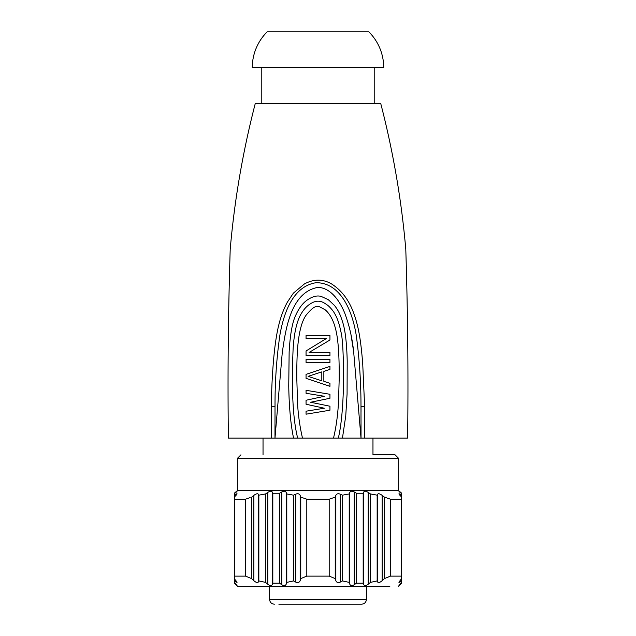 <?xml version="1.0" encoding="UTF-8"?>
<svg xmlns="http://www.w3.org/2000/svg" width="636" height="636" viewBox="0 0 636 636"><rect width="100%" height="100%" fill="white"/><g stroke="black" fill="none" stroke-linecap="round" stroke-linejoin="round"><path stroke-width="0.95" d="M269.6 586.273L269.6 599.422L366.4 599.422L366.4 586.273L389.876 586.273L237.339 586.273L366.4 586.273M235.996 584.253L235.996 584.746L234.35 583.196L235.996 584.746C237.387 586.01 237.387 585.843 235.996 584.253C237.387 585.843 237.387 586.01 235.996 584.746C237.403 586.018 237.403 585.859 235.996 584.253L234.35 582.393L234.35 580.922L237.029 582.425L234.35 578.601L234.35 499.196L234.35 576.121L245.544 576.121L245.544 499.196L250.131 497.583M235.996 495.365L234.35 497.113L234.35 495.166L235.996 494.164L235.996 495.365C237.435 493.735 237.435 493.337 235.996 494.164L237.045 493.798M234.35 580.922L234.35 578.601M235.996 492.375C237.411 491.016 237.411 490.873 235.996 491.954L235.996 492.375C237.411 491.016 237.411 490.873 235.996 491.954L234.35 493.933L234.35 493.258L235.996 491.954L234.35 493.258M234.35 583.196L234.35 582.393M234.35 497.113L234.35 499.196L245.544 499.196M234.35 493.933L234.35 495.166M252.444 496.454L253.844 495.365L253.844 580.684C256.038 582.552 257.5 583.029 258.24 582.123L258.844 580.922L265.57 582.393L265.57 493.933L267.82 492.375L267.82 584.253C269.958 585.859 271.421 586.018 272.208 584.746L272.812 583.196L279.538 583.196L279.538 493.258L281.788 491.954L281.788 584.746C283.895 586.01 285.357 585.843 286.176 584.253L286.78 582.393L293.506 580.922L293.506 495.166L295.764 494.164L295.764 582.123C297.839 583.021 299.302 582.544 300.152 580.684L300.756 578.601L306.806 576.121L306.806 499.196L329.194 499.196L335.244 497.113L335.848 495.365L335.848 580.684C336.651 582.552 338.114 583.029 340.236 582.123L342.494 580.922L349.22 582.393L349.22 493.933L349.824 492.375L349.824 584.253C350.555 585.859 352.018 586.018 354.212 584.746L356.462 583.196L363.188 583.196L363.188 493.258L363.792 491.954L363.792 584.746C364.507 586.01 365.97 585.843 368.18 584.253L370.43 582.393L377.156 580.922L377.76 582.123C378.46 583.021 379.923 582.544 382.156 580.684L384.406 578.601L384.406 497.113L390.456 499.196L390.456 576.121L401.65 576.121L401.65 578.601L400.004 580.684L400.004 582.123L401.65 580.922L401.65 583.196L400.004 584.746L401.65 583.196M300.756 578.601L300.756 497.113L300.152 495.365C299.27 493.735 297.807 493.329 295.764 494.164M293.506 580.922L295.764 582.123M281.788 491.954C283.918 490.865 285.381 491 286.176 492.375L286.78 493.933L286.78 582.393M279.538 583.196L281.788 584.746M267.82 492.375C270.03 491 271.493 490.865 272.208 491.954L272.812 493.258L272.812 583.196M265.57 582.393L267.82 584.253M253.844 495.365C256.125 493.759 257.588 493.353 258.24 494.164L258.844 495.166L258.844 580.922M245.544 576.121L251.594 578.601L251.594 497.113M251.594 578.601L253.844 580.684M300.756 497.113L306.806 499.196M286.78 493.933L293.506 495.166M272.812 493.258L279.538 493.258M258.844 495.166L265.57 493.933M329.194 499.196L329.194 576.121L306.806 576.121M389.423 576.574L388.358 577.035M400.004 492.375C398.589 491.016 398.589 490.873 400.004 491.954L401.65 493.258L400.004 491.954C398.589 490.881 398.589 491.024 400.004 492.375C398.589 491.024 398.589 490.881 400.004 491.954L401.65 493.933L401.65 493.258M400.004 584.746C398.597 586.018 398.597 585.859 400.004 584.253C398.597 585.859 398.597 586.018 400.004 584.746M401.65 582.393L400.004 584.253M384.406 497.113L382.156 495.365C379.835 493.743 378.372 493.337 377.76 494.164L377.76 582.123M363.792 491.954C364.46 490.849 365.923 490.992 368.18 492.375L370.43 493.933L377.156 495.166L377.156 580.922M377.156 495.166L377.76 494.164M370.43 493.933L370.43 582.393M363.188 583.196L363.792 584.746M349.824 492.375C350.563 490.992 352.026 490.857 354.212 491.954L356.462 493.258L356.462 583.196M349.22 582.393L349.824 584.253M335.848 495.365C336.667 493.743 338.137 493.345 340.236 494.164L342.494 495.166L342.494 580.922M329.194 576.121L335.244 578.601L335.244 497.113M335.244 578.601L335.848 580.684M384.406 578.601L390.456 576.121M356.462 493.258L363.188 493.258M342.494 495.166L349.22 493.933M400.004 582.123L398.955 582.433L400.004 580.684M401.65 495.166L401.65 497.113L400.004 495.365C398.573 493.751 398.573 493.353 400.004 494.164L401.65 495.166L401.65 493.933M401.65 578.601L401.65 580.922M400.004 495.365L400.004 494.164L398.923 493.87M401.65 576.121L401.65 497.113M234.263 493.258L237.339 490.674L398.661 490.674L401.737 493.258M390.456 499.196L401.65 499.196M237.339 490.674L237.339 458.413L398.661 458.413L395.075 454.827L372.966 454.827L372.966 438.093M372.966 454.827L395.075 454.827M318 604.2L308.738 604.2M349.41 604.2L345.157 604.2M335.108 604.2L350.69 604.2M333.336 604.2L334.608 604.2M335.196 604.2L337.732 604.2M338.463 604.2L350.444 604.2M292.011 604.2L286.28 604.2L292.011 604.2M294.579 604.2L295.971 604.2M278.862 604.2L361.614 604.2C364.547 603.89 366.137 602.3 366.4 599.422M285.556 604.2L300.892 604.2M285.302 604.2L335.744 604.2M296.519 604.2L293.999 604.2M343.989 604.2L342.78 604.2M338.71 604.2L337.589 604.2M339.099 604.2L338.614 604.2L339.099 604.2M350.023 604.2L350.961 604.2M274.386 604.2L274.386 604.2C271.453 603.89 269.863 602.3 269.6 599.422M344.489 604.2L343.257 604.2M303.77 438.093L342.454 438.093L345.761 415.753L347.073 394.05L347.2 360.938C346.771 343.599 345.332 330.919 342.891 322.889C340.316 314.399 338.177 310.066 334.361 305.344L328.319 299.699L321.252 296.448C317.038 295.215 312.26 296.487 306.918 300.256C302.72 303.237 299.079 308.031 296.01 314.645C292.433 321.697 290.143 334.131 289.142 351.954L288.744 385.988C289.086 406.865 290.684 424.236 293.546 438.093L303.77 438.093M361.033 431.939L361.01 438.093L364.651 438.093L333.51 438.093C336.031 427.734 337.684 416.008 338.479 402.898L339.179 379.493C339.362 358.704 338.487 343.297 336.547 333.264C334.409 322.206 330.593 314.367 325.107 309.74L318.882 306.449C316.664 307.005 315.027 304.318 306.139 315.138C301.718 321.291 298.872 332.358 297.592 348.345C296.98 356.446 296.718 366.662 296.813 378.992L297.576 403.86C298.268 415.618 299.906 427.026 302.49 438.093L333.51 438.093M338.336 438.093C341.468 424.824 343.217 405.148 343.599 379.048C343.44 353.115 342.558 337.414 340.936 331.928C339.33 324.002 337.295 317.984 334.822 313.866C333.479 311.282 331.3 308.587 328.295 305.781C324.638 302.951 321.776 301.472 319.701 301.345C317.968 300.963 315.901 301.226 313.492 302.14C308.961 304.167 305.256 307.434 302.362 311.934C297.378 319.01 294.301 331.118 293.14 348.242C291.36 389.168 292.862 419.116 297.664 438.093L274.983 438.093L282.153 353.862C285.58 328.407 291.073 292.051 318.024 287.377C330.8 287.79 339.95 301.178 344.807 313.294C349.577 326.149 352.59 339.664 353.839 353.855L361.017 438.093L361.033 430.357M267.215 31.8L368.785 31.8A50.49 50.49 0 0 1 383.723 67.647L252.277 67.647A50.49 50.49 0 0 1 267.215 31.8M321.816 380.837L321.816 371.877L308.086 376.353L321.816 380.837M313.063 402.747L329.949 406.229L329.949 410.212L318.024 412.2M318.016 392.293L329.949 394.28L329.949 398.263L313.063 401.745M329.949 410.212L306.051 414.195L306.051 411.206L324.36 408.225L306.051 404.242L306.051 400.259L324.36 396.276L306.051 393.286L306.051 390.297L329.949 394.28M318.064 382.355L306.051 378.348L306.051 374.365L317.921 370.406M329.949 366.4L329.949 369.381L323.851 371.376L323.851 381.338L329.949 383.325L329.949 386.314L306.051 378.348L306.051 374.365L329.949 366.4L329.949 369.381L323.851 371.376L323.851 378.07M306.051 362.417L306.051 359.427L329.949 359.427L329.949 362.417L306.051 362.417L306.051 359.427L329.949 359.427L329.949 362.417M306.051 355.445L306.051 350.961L326.387 338.511L306.051 338.511L306.051 335.53L329.949 335.53L329.949 340.006L309.104 352.455L329.949 352.455L329.949 355.445L306.051 355.445L306.051 350.961L321.57 341.468M306.051 338.511L306.051 335.53L329.949 335.53L329.949 340.006L315.146 348.846M261.237 103.501L261.237 67.647M374.763 103.501L374.763 67.647M329.949 398.263L310.63 402.246L329.949 406.229M306.051 400.259L324.352 396.276L306.051 393.286M306.051 411.206L324.352 408.225L306.051 404.242M323.851 381.338L329.949 383.325M309.104 352.455L329.949 352.455L329.949 355.445M274.99 426.613L274.983 438.093L271.349 438.093L271.357 421.406L271.397 406.277L275.03 406.293C274.903 382.395 276.517 358.72 279.864 335.267C283.64 313.564 292.592 286.256 316.259 282.686C341.906 282.893 352.948 313.421 356.375 336.221C359.475 359.396 361.01 382.761 360.986 406.317L361.017 411.309M271.365 415.419L271.397 406.277C271.461 395.672 271.906 381.195 273.067 366.042C274.386 348.608 276.294 334.934 278.775 325.02C280.858 316.482 283.736 308.834 287.4 302.1L293.379 293.14L304.429 283.926C313.691 278.981 322.619 278.918 331.221 283.72C341.596 290.262 349.14 300.216 353.855 313.58C358.712 326.872 360.938 341.27 362.719 363.736L364.619 406.301L361.017 406.317L361.017 412.263M274.99 426.724L274.983 431.685M271.349 438.093L228.38 438.093C227.585 376.345 228.197 313.413 230.208 249.304C234.477 200.165 242.833 151.559 255.267 103.501L380.733 103.501C393.167 151.559 401.523 200.165 405.792 249.304C407.803 313.413 408.415 376.345 407.62 438.093L364.651 438.093L364.619 406.301M361.033 438.093L360.986 406.325M351.032 335.061L353.219 348.941M274.983 438.093L275.014 406.293M302.49 438.093L297.664 438.093M235.996 580.684L235.996 582.123M300.152 495.365L300.152 580.684M286.176 492.375L286.176 584.253M272.208 491.954L272.208 584.746M258.24 494.164L258.24 582.123M382.156 495.365L382.156 580.684M368.18 492.375L368.18 584.253M354.212 491.954L354.212 584.746M340.236 494.164L340.236 582.123M237.339 586.273L234.263 583.196M398.661 586.273L401.737 583.196M240.925 454.827L237.339 458.413M398.661 490.674L398.661 458.413M293.633 604.2L296.901 604.2M263.034 454.827L263.034 438.093M275.014 409.091L275.006 410.276"/></g></svg>

